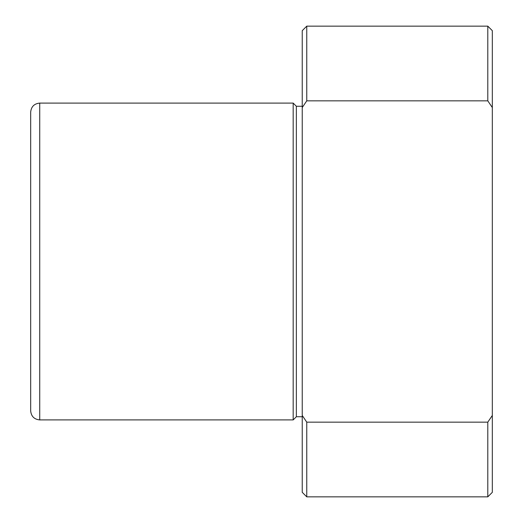 <?xml version="1.0" encoding="UTF-8"?>
<svg xmlns="http://www.w3.org/2000/svg" width="523" height="523" viewBox="0 0 523 523"><rect width="100%" height="100%" fill="white"/><g stroke="black" fill="none" stroke-linecap="round" stroke-linejoin="round"><path stroke-width="0.78" d="M302.235 107.548L306.759 100.847L306.759 26.15L302.235 30.674L302.235 415.452L306.759 422.153L306.759 496.85L302.235 492.326L302.235 415.452M487.796 26.15L492.326 30.674L492.326 107.548L487.796 100.847L487.796 26.15L306.759 26.15M487.796 100.847L306.759 100.847M492.326 107.548L492.326 492.326L487.796 496.85L487.796 422.153L306.759 422.153M492.326 415.452L487.796 422.153M30.674 189.895L30.674 112.144C31.21 106.646 34.23 103.626 39.728 103.09L39.728 419.91C34.23 419.374 31.21 416.354 30.674 410.856L30.674 189.895M302.235 416.739L296.351 416.739L293.181 419.91L293.181 103.09L39.728 103.09M296.351 416.739L296.351 106.261L293.181 103.09M487.796 496.85L306.759 496.85M293.181 419.91L39.728 419.91M302.235 106.261L296.351 106.261"/></g></svg>
